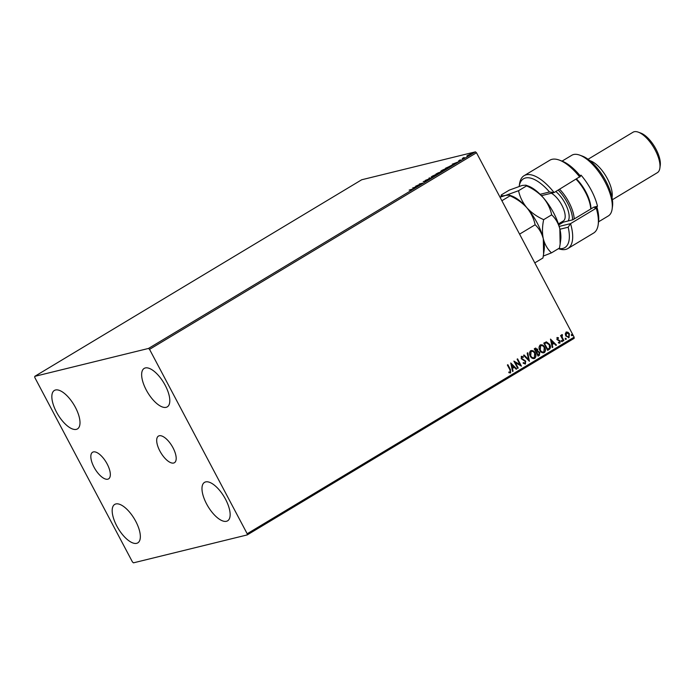 <?xml version="1.0" encoding="UTF-8"?>
<svg xmlns="http://www.w3.org/2000/svg" width="695" height="695" viewBox="0 0 695 695"><rect width="100%" height="100%" fill="white"/><g stroke="black" fill="none" stroke-linecap="round" stroke-linejoin="round"><path stroke-width="1.04" d="M94.016 467.17A15.533 6.516 -121 0 0 108.585 478.872A15.533 6.516 -121 0 0 107.143 463.947A15.533 6.516 -121 0 0 92.574 452.245A15.533 6.516 -121 0 0 94.016 467.17M159.867 451.003A15.533 6.516 -121 0 0 174.445 462.705A15.533 6.516 -121 0 0 173.003 447.78A15.533 6.516 -121 0 0 158.434 436.086A15.533 6.516 -121 0 0 159.867 451.003M165.202 385.317A22.422 9.4 59 0 1 167.287 406.862A22.422 9.4 59 0 1 146.245 389.964A22.422 9.4 59 0 1 144.169 368.419A22.422 9.4 59 0 1 165.202 385.317M135.742 521.311A22.422 9.4 59 0 1 137.819 542.856A22.422 9.4 59 0 1 116.777 525.967A22.422 9.4 59 0 1 114.701 504.422A22.422 9.4 59 0 1 135.742 521.311M75.399 407.357A22.422 9.4 59 0 1 77.475 428.902A22.422 9.4 59 0 1 56.443 412.005A22.422 9.4 59 0 1 54.366 390.46A22.422 9.4 59 0 1 75.399 407.357M225.545 499.271A22.422 9.4 59 0 1 227.621 520.816A22.422 9.4 59 0 1 206.58 503.927A22.422 9.4 59 0 1 204.504 482.382A22.422 9.4 59 0 1 225.545 499.271M133.483 562.837L247.238 534.915L247.185 533.76L149.547 349.359L148.504 348.447L34.75 376.36L34.802 377.524L132.432 561.925L133.483 562.837M247.185 533.76L574.122 337.162L574.174 338.326L247.238 534.915M471.123 154.064L466.901 155.854L471.375 153.734M464.799 157.895L462.245 158.521L464.025 157.47L463.634 157.974L464.799 157.895M463.791 157.687L463.73 158.156M458.917 160.858L460.09 159.928L458.987 160.701L461.332 159.998L458.509 160.988M451.411 165.844L451.316 165.393C452.393 165.106 452.141 165.462 450.551 166.461L445.565 168.216L451.95 165.375M439.501 173.107L436.008 173.967L441.308 171.665L439.501 173.107M440.248 172.655L440.812 171.96L439.44 172.569M441.438 171.9L440.786 172.334M430.848 178.311L425.288 180.405L430.04 178.493L428.954 178.207L429.493 177.877L430.848 178.311M419.632 185.052L415.645 186.208L421.465 183.636L419.354 183.975L422.847 183.115L417.035 185.687L419.632 185.052M411.457 189.553L409.138 190.117L411.987 189.24L410.406 190.395L411.727 189.831M148.504 348.447L475.441 151.849L361.687 179.77L34.75 376.36M412.517 188.084L418.155 185.939L413.951 188.467L412.517 188.084M426.86 180.743L424.645 181.795L426.773 180.457L423.22 181.621L427.39 180.379M426.513 180.943L426.773 180.457M431.83 177.103C430.804 177.364 430.996 177.025 432.42 176.087L436.764 174.132C437.789 173.863 437.581 174.21 436.13 175.157L431.213 177.112M436.86 174.575L437.372 174.106M441.394 171.352C440.361 171.613 440.56 171.283 441.985 170.336L446.32 168.381C447.354 168.121 447.146 168.459 445.695 169.415L440.769 171.361M446.416 168.824L446.937 168.364M452.245 164.202L457.875 162.057L453.67 164.585L452.245 164.202M566.138 332.132L567.928 332.201L569.405 333.791L569.04 337.614L565.782 335.972L565.27 333.809L566.564 331.949M565.939 332.175L567.728 332.245L569.205 333.843L568.58 337.805M563.384 340.889L560.578 335.589L561.074 335.294L561.491 336.076L561.881 334.686L562.42 335.346L562.047 336.945L563.88 340.593L563.384 340.889M561.881 334.686L562.359 334.642L562.02 335.398M562.42 335.346L561.951 335.433L562.047 336.945M557.103 337.562L558.459 337.735L558.406 338.369L557.477 338.187L557.381 339.195L560.153 340.941L559.918 343.095L558.519 342.991L558.545 342.331L559.518 342.479L559.675 341.262L556.895 339.516L557.303 337.475M558.406 338.369L557.277 338.239L557.381 339.195M557.182 339.238L559.953 340.984L559.631 343.217M558.545 342.331L559.518 342.479M549.137 349.455L547.643 350.358L543.803 343.104L546.444 341.862L549.728 344.442C550.909 346.492 550.709 348.16 549.137 349.455L547.617 350.306M546.105 341.914L549.728 344.442M535.15 348.308L537.582 349.211L537.8 351.123L539.798 352.365L539.363 355.336L538.086 356.109L534.247 348.855L535.767 348.039M529.425 361.313L523.526 355.293L524.065 354.971L528.539 359.532L527.192 353.095L527.731 352.765L529.425 361.313M518.218 368.046L517.723 368.35L513.883 361.096L519.964 364.571L517.097 359.159L517.593 358.863L521.432 366.117L515.36 362.651L518.218 368.046L517.697 368.289M507.697 364.814L510.26 369.662L510.634 372.859L508.975 372.755L508.931 372.042L510.234 372.12L509.93 369.836L507.376 365.014L507.871 364.71L510.46 369.61L510.321 372.989M508.731 372.094L510.234 372.12M574.122 337.162L476.492 152.761L149.547 349.359M510.755 362.981L516.732 368.941L516.194 369.262L514.309 367.342L512.502 368.419L513.075 371.147L512.536 371.469L510.755 362.981M521.91 357.013L521.476 358.411L525.568 361.218L525.446 363.945L523.17 363.233L523.37 362.625L525.02 363.224L525.272 361.452L521.198 358.69L521.45 356.3L523.335 356.787L523.187 357.465L521.832 357.048L521.676 358.359L525.768 361.165L525.125 364.084M530.65 350.767C532.587 350.193 534.099 350.958 535.176 353.069C536.297 355.128 536.149 356.891 534.724 358.368C532.813 358.924 531.319 358.16 530.242 356.083C529.112 354.033 529.251 352.261 530.65 350.767L531.249 350.515M530.45 350.819C532.387 350.237 533.899 351.01 534.976 353.121C536.097 355.171 535.949 356.935 534.524 358.42L534.142 358.611M540.215 345.015C542.152 344.442 543.655 345.207 544.732 347.326C545.862 349.377 545.714 351.14 544.289 352.617C542.369 353.173 540.875 352.408 539.807 350.332C538.677 348.282 538.807 346.51 540.215 345.015L540.814 344.763M540.015 345.067C541.952 344.494 543.455 345.259 544.533 347.37C545.662 349.42 545.514 351.192 544.089 352.669L543.699 352.86M550.483 339.091L556.46 345.05L555.922 345.38L554.028 343.452L552.23 344.538L552.794 347.257L552.256 347.578L550.483 339.091M561.551 341.323L561.638 340.472L562.377 340.828L562.281 341.679L561.351 341.367M561.638 340.472L562.377 340.828L562.081 341.723M565.339 339.038L565.435 338.187L566.164 338.543L566.069 339.395L565.139 339.091M565.435 338.187L566.164 338.543L565.869 339.447M571.525 335.32L571.611 334.469L572.341 334.825L572.254 335.685L571.325 335.372M571.611 334.469L572.341 334.825L572.055 335.728M475.441 151.849L476.492 152.761M510.782 363.129L516.732 368.941M512.502 368.419L514.309 367.342M512.302 368.472L513.075 371.147M511.72 364.701L512.119 367.603L513.701 366.725L511.72 364.701L512.319 367.551M513.918 361.157L519.964 364.571M517.428 358.967L521.207 366.117M518.018 368.098L515.36 362.651M523.17 362.668L524.821 363.277M521.25 356.353L523.335 356.787M523.135 356.83L523.022 357.352M523.908 355.067L528.539 359.532M527.548 352.878L529.277 361.157M534.524 358.42L534.038 358.637M531.406 351.349L530.867 351.548L530.537 355.831C531.388 357.491 532.578 358.107 534.116 357.682M530.537 355.831L530.737 355.779C531.588 357.447 532.778 358.064 534.316 357.638L533.76 357.847M534.316 357.638L534.681 353.364C533.821 351.696 532.622 351.071 531.067 351.496L530.737 355.779M531.31 351.366L530.867 351.548M534.95 348.36L537.582 349.211M537.383 349.264L537.8 351.123M537.6 351.166L539.798 352.365M539.598 352.408L539.363 355.336M539.172 355.38L538.052 356.048M537.834 351.826L536.557 352.417L537.982 355.11L538.747 354.728L539.303 352.66L537.834 351.826L536.757 352.365L538.182 355.067M535.897 348.873L534.933 349.35L536.166 351.67L537.096 349.524L535.133 349.298L536.366 351.627M544.089 352.669L543.603 352.886M540.971 345.597L540.432 345.797L540.102 350.08C540.953 351.74 542.143 352.365 543.681 351.931M540.102 350.08L540.302 350.028C541.153 351.696 542.343 352.313 543.881 351.887L543.325 352.096M543.881 351.887L544.237 347.622C543.386 345.945 542.178 345.319 540.632 345.754L540.302 350.028M540.866 345.615L540.432 345.797M549.528 344.494C550.709 346.544 550.51 348.212 548.937 349.507M546.348 342.757L544.489 343.599L547.547 349.368L549.502 348.013L549.232 344.737L546.244 342.765M544.489 343.599L547.747 349.316M546.548 342.705L544.689 343.547M550.51 339.238L556.46 345.05M552.23 344.538L554.028 343.452M552.03 344.581L552.794 347.257M551.448 340.819L551.847 343.712L553.428 342.835L551.448 340.819L552.047 343.669M556.904 337.605L558.459 337.735M558.259 337.787L558.215 338.265M558.207 338.413L557.277 338.239L558.207 338.413M558.346 342.383L559.319 342.531L558.346 342.383M561.438 340.515L562.177 340.871M560.9 335.398L561.491 336.076M561.682 334.729L562.159 334.686M561.855 336.997L563.88 340.593M565.235 338.239L565.965 338.595M566.668 332.688L566.077 335.728L568.493 337.014M566.077 335.728L568.293 337.11M568.692 336.962L568.918 334.095L566.477 332.783L566.277 335.685M571.412 334.521L572.141 334.877M413.403 187.859L414.081 188.388L415.262 187.155L413.881 187.989M429.588 178.372L429.493 177.877M429.719 178.294L430.405 178.476M436.269 174.428L432.803 175.983L432.325 176.799L435.756 175.262L436.269 174.428L436.99 174.827M432.394 176.93L431.821 176.817L432.038 177.234M437.372 173.272L438.771 172.612L437.372 173.272M438.354 173.385L438.771 172.612M439.414 172.586L440.812 171.96M445.825 168.677L442.368 170.232L441.89 171.057L445.321 169.511L445.825 168.677L446.555 169.076M441.959 171.187L441.386 171.066L441.603 171.483M446.416 167.825L449.196 167.148L450.82 165.697L446.503 167.982M451.02 166.174L450.82 165.697M455.043 163.36L453.123 163.968L453.8 164.507M453.818 164.498L454.99 163.264M453.123 163.968L453.609 164.098M470.454 154.038L467.822 155.628L470.454 154.038L470.176 154.672M467.883 155.75L468.117 155.081M558.719 248.506A40.128 16.819 -121 0 0 568.171 227.213L559.918 229.237M567.893 248.523L593.608 233.06A42.491 17.809 -121 0 0 598.178 224.702A42.491 17.809 -121 0 0 596.267 208.179L570.552 223.634A42.491 17.809 59 0 1 567.893 248.523A42.491 17.809 59 0 1 558.441 248.671M559.197 226.422L570.552 223.634L568.171 227.213M579.76 155.15L582.288 156.071A33.047 13.857 59 0 1 605.884 181.065A33.047 13.857 59 0 1 612.504 206.319L612.139 208.987A35.41 14.847 -121 0 0 605.041 181.925A35.41 14.847 -121 0 0 579.76 155.15A35.41 14.847 -121 0 0 571.829 155.254L562.081 161.11M589.855 160.649A23.604 9.895 59 0 1 607.404 178.728A23.604 9.895 59 0 1 612.008 197.484M638.305 132.163L640.825 133.093A21.25 8.905 59 0 1 655.993 149.156A21.25 8.905 59 0 1 660.25 165.393L659.885 168.051A23.604 9.895 -121 0 0 655.159 150.016A23.604 9.895 -121 0 0 638.305 132.163A23.604 9.895 -121 0 0 633.015 132.232L588.057 159.268M580.099 175.722L581.037 175.157A35.41 14.847 -121 0 1 591.271 190.204A35.41 14.847 -121 0 1 597.491 206.241L594.738 207.892L596.996 207.345A40.128 16.819 59 0 1 598.543 222.044L598.178 224.702M579.804 177.095A42.491 17.809 -121 0 0 559.336 160.102L561.855 161.032A40.128 16.819 59 0 1 580.542 176.261L554.097 192.558L541.448 195.66M559.336 160.102A42.491 17.809 -121 0 0 549.815 160.224L524.1 175.687A42.491 17.809 59 0 1 554.097 192.558L549.519 191.994A40.128 16.819 -121 0 0 519.208 186.321L519.521 184.045A42.491 17.809 59 0 1 524.1 175.687M540.119 194.305L549.519 191.994M598.577 221.801L608.325 215.945A35.41 14.847 -121 0 0 612.139 208.987M561.517 222.139A20.068 8.409 -121 0 1 561.438 222.096A17.705 7.419 59 0 0 563.402 222.122L572.75 219.828L593.878 207.127L597.491 206.241M596.267 208.179L596.996 207.345M612.391 199.726L657.34 172.69A23.604 9.895 -121 0 0 659.885 168.051M572.584 219.872A24.785 10.39 -121 0 0 560.326 192.376A24.785 10.39 -121 0 0 558.207 190.083M559.614 189.24A25.967 10.885 59 0 1 561.404 191.195A25.967 10.885 59 0 1 574.218 218.942M576.572 179.041A24.785 10.39 59 0 1 578.692 181.326A24.785 10.39 59 0 1 590.95 208.882M590.75 209.004A25.967 10.885 -121 0 0 577.936 181.256A25.967 10.885 -121 0 0 576.146 179.301M500.018 197.198L505.665 195.382L509.348 195.113L510.043 195.825L501.886 200.725M510.043 195.825C516.654 198.761 522.258 202.732 526.853 207.744C531.11 212.957 533.873 218.638 535.133 224.78L519.573 234.137M535.133 224.78C539.016 228.351 541.744 233.034 543.308 238.819L543.603 254.014L542.951 257.984L534.794 262.884M509.392 195.13L511.807 196.016A35.41 14.847 59 0 1 526.853 207.744A35.41 14.847 59 0 1 543.308 238.819A35.41 14.847 59 0 1 544.176 249.853L543.655 253.649M543.29 256.064L551.474 252.858C547.591 249.288 544.871 244.614 543.308 238.819C542.1 232.894 542.213 226.509 543.664 219.655C537.053 216.718 531.449 212.748 526.853 207.744C522.588 202.523 519.825 196.841 518.566 190.699L505.665 195.382C502.789 196.033 501.33 195.886 501.277 194.939L500.939 196.859M525.924 185.191L528.33 186.069A35.41 14.847 59 0 1 543.377 197.806A35.41 14.847 59 0 1 559.84 228.881A35.41 14.847 59 0 1 560.709 239.905L560.187 243.71M501.277 194.939L509.287 190.126L522.188 185.443L525.88 185.174L526.567 185.886C533.178 188.823 538.781 192.793 543.377 197.806C547.643 203.027 550.405 208.709 551.665 214.842C555.548 218.412 558.267 223.086 559.84 228.881L560.135 244.075L559.484 248.046L551.474 252.858M551.665 214.842L543.664 219.655M526.567 185.886L518.566 190.699M563.402 222.122L558.745 224.928M558.415 223.92L563.324 220.967A16.524 6.924 -121 0 0 557.016 198.066A16.524 6.924 -121 0 0 551.37 193.227M555.818 191.525A19.356 8.114 59 0 1 559.605 195.243A19.356 8.114 59 0 1 568.136 220.958M562.898 222.209A19.356 8.114 59 0 1 561.908 221.818"/></g></svg>
